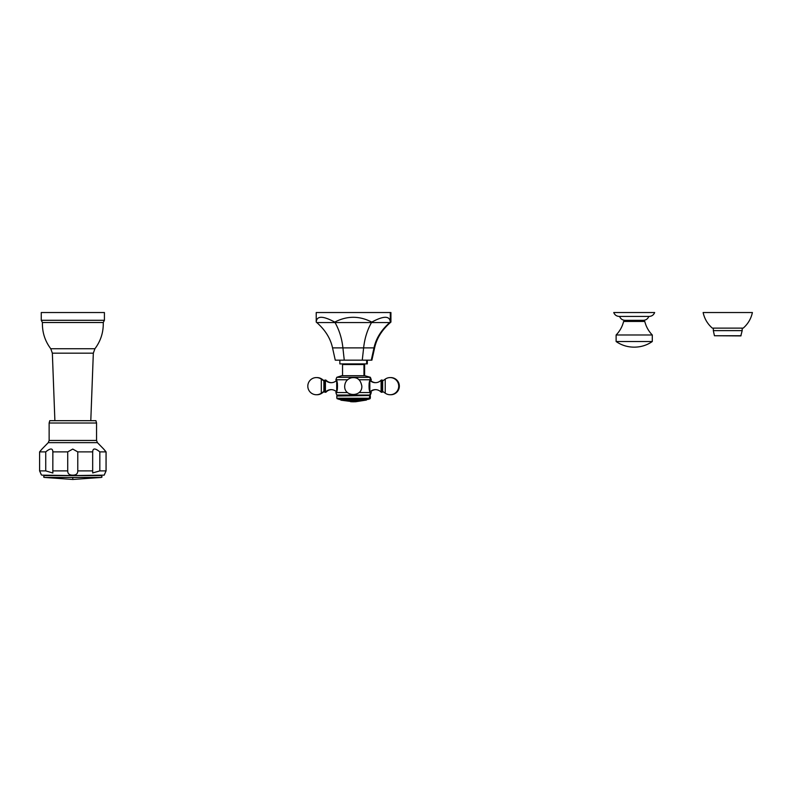 <?xml version="1.0" encoding="UTF-8"?>
<svg xmlns="http://www.w3.org/2000/svg" width="792" height="792" viewBox="0 0 792 792"><rect width="100%" height="100%" fill="white"/><g stroke="black" fill="none" stroke-linecap="round" stroke-linejoin="round"><path stroke-width="1.19" d="M652.291 341.53L616.117 341.53L616.117 334.986L652.291 334.986L652.291 341.53C646.916 345.233 640.966 347.104 634.442 347.143L634.442 347.143M623.621 321.443L644.777 321.443L643.351 320.324L625.046 320.324L623.621 321.443C622.334 326.631 619.829 331.145 616.117 334.986M649.163 316.424L619.245 316.424C616.592 316.285 614.75 314.988 613.741 312.533L654.657 312.533C653.648 314.988 651.816 316.285 649.163 316.424M714.433 335.739L740.807 335.917L742.183 330.62L713.335 330.62L714.433 335.739L741.084 335.739M727.759 328.126L712.325 328.126C707.533 323.938 704.474 318.74 703.128 312.533L752.4 312.533C751.054 318.74 747.985 323.938 743.203 328.126L727.759 328.126M72.755 477.447L101.198 477.447L72.844 479.467A199.297 0.564 90 0 1 72.755 477.447L44.491 477.447C43.362 477.259 43.402 476.635 44.619 475.576L72.755 475.576L41.966 475.15M101.198 477.447C102.316 477.249 102.267 476.626 101.059 475.576L72.755 475.576L103.712 475.15M67.716 451.876L72.755 449.074L77.774 451.876L77.774 470.893C77.784 473.755 76.111 475.18 72.755 475.15C69.389 475.17 67.706 473.755 67.716 470.893L67.716 451.876L52.826 451.876C52.747 448.054 50.391 448.054 45.738 451.876L39.6 451.876C42.837 448.054 42.847 448.054 39.63 451.876M67.716 470.893L52.826 470.893L52.856 473.002L45.738 470.893L39.6 470.893C42.134 476.606 42.144 476.606 39.63 470.893M77.774 451.876L92.704 451.876C92.803 448.054 95.179 448.054 99.832 451.876L99.832 470.893L92.674 472.943L92.674 451.39M99.832 470.893L106.049 470.893C103.534 476.606 103.544 476.606 106.079 470.893C103.544 476.606 103.534 476.606 106.049 470.893L106.049 451.876C102.831 448.054 102.841 448.054 106.079 451.876C102.841 448.054 102.831 448.054 106.049 451.876L99.832 451.876M103.712 449.074L97.426 442.649L48.253 442.649L41.966 449.074M52.856 451.361L52.826 470.893M45.738 470.893L45.738 451.876M39.6 470.893L39.6 451.876M106.079 470.893L106.079 451.876M72.775 420.681L95.921 420.681L96.545 423.017L49.134 423.017L49.757 420.681L72.775 420.681M94.931 348.728L50.757 348.728C44.926 340.956 42.154 332.214 42.431 322.512L103.247 322.512C103.524 332.214 100.752 340.956 94.931 348.728L93.327 353.173L52.351 353.173L54.886 420.681M104.415 320.295L41.263 320.295L41.263 312.533L104.415 312.533L104.415 320.295L103.247 322.512M355.836 401.712L365.587 400.188L353.262 401.782A48.352 48.352 0 0 1 352.103 401.762A48.312 48.312 0 0 0 354.272 401.732A48.352 48.352 0 0 1 353.262 401.772L353.262 401.782C352.945 401.881 359.043 401.574 353.262 401.524C347.47 401.574 353.608 401.881 353.262 401.782L340.946 400.188L340.263 399.445M353.885 401.762C356.41 401.742 356.41 401.742 353.885 401.772L355.776 401.712M368.062 399.445L339.095 399.445L336.818 398.237L370.339 398.237L368.062 399.445M369.894 398.851L367.438 399.445M375.715 389.644A7.801 7.801 0 0 0 370.785 391.664L371.28 392.555A42.412 42.412 0 0 1 370.339 395.05L369.508 395.535L370.339 396.02L370.339 398.237M370.339 396.02L369.715 396.02L369.27 398.851L337.263 398.851M369.508 395.535L336.818 396.02L336.818 398.237M370.339 395.05L336.818 396.02M370.339 377.299L364.815 375.715L370.339 377.299A42.412 42.412 0 0 1 371.28 379.764L370.785 380.655A7.801 7.801 0 0 0 375.715 382.675M371.28 392.555L370.597 391.298M370.597 381.021L371.28 379.764M363.974 375.715L363.974 364.518L364.607 364.518L364.607 375.715M339.857 360.152L339.857 363.894L367.3 363.894L367.3 360.152M362.271 360.152L335.263 360.152L332.541 347.896C330.521 338.461 325.274 330.017 316.79 322.562L316.226 322.096L316.226 312.533L390.921 312.533L390.921 322.096L390.367 322.562C381.883 330.017 376.636 338.461 374.616 347.896L371.893 360.152L362.271 360.152L363.627 347.896C364.637 338.461 367.26 330.017 371.507 322.562L371.785 322.096C359.439 315.691 347.094 315.691 334.749 322.096C322.888 315.691 316.721 315.691 316.226 322.096L316.226 317.74M390.298 319.325L390.921 322.096L390.921 317.74M382.506 391.317L382.506 392.06A0.495 0.495 0 0 1 381.784 392.159M382.506 381.002L382.506 380.259A0.495 0.495 0 0 0 381.784 380.16M385.229 393.188L385.229 379.13A8.573 8.573 0 0 1 398.722 386.159A8.573 8.573 0 0 1 385.229 393.188L382.665 391.397A0.495 0.495 0 0 0 382.506 391.802M390.456 377.586A8.573 8.573 0 0 1 399.346 386.159A8.573 8.573 0 0 1 390.456 394.733M325.373 392.159A0.495 0.495 0 0 0 326.047 392.119A7.801 7.801 0 0 1 331.442 389.644M325.373 380.16A0.495 0.495 0 0 1 326.047 380.209A7.801 7.801 0 0 0 331.442 382.675M316.701 377.586A8.573 8.573 0 0 1 321.928 379.13L324.463 380.912M316.701 394.733A8.573 8.573 0 0 0 321.928 393.188L324.463 391.416M358.984 392.555L370.656 392.555A42.412 42.412 0 0 1 369.715 395.05L336.818 395.05L337.649 395.535M370.656 392.555C368.518 392.872 368.518 379.447 370.656 379.764A42.412 42.412 0 0 0 369.715 377.299L336.818 377.299A42.412 42.412 0 0 0 335.877 379.764C338.016 379.447 338.016 392.872 335.877 392.555A42.412 42.412 0 0 0 336.818 395.05M358.984 379.764L370.656 379.764L370.161 380.655A7.801 7.801 0 0 0 381.101 380.209A0.495 0.495 0 0 1 381.883 380.259L381.883 392.06A0.495 0.495 0 0 1 381.101 392.119A7.801 7.801 0 0 0 370.161 391.664M347.549 392.555L335.877 392.555L336.372 391.664A7.801 7.801 0 0 0 325.423 392.119A0.495 0.495 0 0 1 324.651 392.06L324.651 380.259A0.495 0.495 0 0 1 325.423 380.209A7.801 7.801 0 0 0 336.372 380.655L335.877 379.764L347.549 379.764M364.815 375.715L341.708 375.715L336.818 377.299M363.974 364.518L342.55 364.518L342.55 375.715M366.676 360.152L366.676 363.894M344.263 360.152L342.906 347.896C341.897 338.461 339.263 330.017 335.026 322.562L334.749 322.096M371.27 360.152L373.992 347.896C376.012 338.461 381.259 330.017 389.743 322.562L390.298 322.096L390.298 317.74M390.298 312.533L390.298 322.096C389.812 315.691 383.635 315.691 371.785 322.096M385.229 379.13L382.665 380.932A0.495 0.495 0 0 1 381.883 380.516M382.665 380.932L382.665 391.397A0.495 0.495 0 0 0 381.883 391.802M324.651 380.516A0.495 0.495 0 0 1 323.869 380.932L321.305 379.13A8.573 8.573 0 0 0 307.811 386.159A8.573 8.573 0 0 0 321.305 393.188L323.869 391.397A0.495 0.495 0 0 1 324.651 391.802M350.648 400.95L353.262 400.475L355.915 401.346A47.995 47.995 0 0 1 355.163 401.386L354.668 401.356A47.956 47.956 0 0 1 351.707 401.356L351.202 401.376A47.995 47.995 0 0 1 350.648 401.346L350.648 400.95M351.202 401.663L352.103 401.722L351.202 401.742A48.361 48.361 0 0 1 350.648 401.712L350.648 401.633A48.282 48.282 0 0 0 351.202 401.663M355.163 401.742L354.757 401.544A48.134 41.174 -90 0 1 354.073 401.514A48.322 25.017 -90 0 0 354.232 401.485A48.064 47.332 90 0 0 355.915 401.455L355.915 401.712A48.361 48.361 0 0 1 355.163 401.742L355.163 401.712A48.332 48.332 0 0 0 355.915 401.683M355.163 401.712L354.272 401.762A48.322 48.322 0 0 1 352.103 401.732L351.202 401.712A48.332 48.332 0 0 1 350.648 401.683M354.202 401.495A48.104 41.154 -90 0 0 354.757 401.514L355.202 401.593M355.915 401.316A47.966 47.966 0 0 1 355.163 401.356L354.668 401.356A47.926 47.926 0 0 1 351.707 401.326L351.202 401.346A47.966 47.966 0 0 1 350.648 401.316M354.143 400.732L352.232 400.732L354.143 400.762M351.202 401.118L352.232 400.732L351.391 401.188A47.797 47.797 0 0 0 354.984 401.188L355.163 401.118M77.774 470.893L92.704 470.893M48.253 442.649L49.134 440.461L96.545 440.461L97.426 442.649M374.616 347.896L332.541 347.896M390.367 322.562L316.79 322.562M326.047 380.209L326.047 380.803M326.047 391.515L326.047 392.119M369.141 389.199L369.141 383.12M369.834 391L369.834 381.318M381.101 392.119L381.101 380.209M337.392 383.12L337.392 389.199M336.699 381.318L336.699 391M325.423 380.209L325.423 392.119M323.869 380.932L323.869 391.397M321.305 379.13L321.305 393.188M340.946 400.188L365.587 400.188L366.27 399.445M652.291 334.986C648.569 331.145 646.064 326.631 644.777 321.443M619.582 316.424C620.591 318.889 622.423 320.186 625.086 320.324M648.816 316.424C647.807 318.889 645.975 320.186 643.322 320.324M616.117 341.53C621.492 345.233 627.442 347.104 633.966 347.143M742.183 328.126L742.183 330.62M713.335 328.126L713.335 330.62M44.491 477.447L72.844 479.467M49.134 440.461L49.134 423.017M96.545 440.461L96.545 423.017M90.793 420.681L93.327 353.173M50.757 348.728L52.351 353.173M42.431 322.512L41.263 320.295M366.894 399.445L366.211 400.188M360.122 363.894L360.122 364.518M347.025 363.894L347.025 364.518M359.499 363.894L359.499 364.518M344.688 386.159C344.154 397.228 362.37 397.228 361.845 386.159C360.152 377.259 354.925 377.378 351.529 377.764C347.262 378.952 344.985 381.754 344.688 386.159"/></g></svg>
